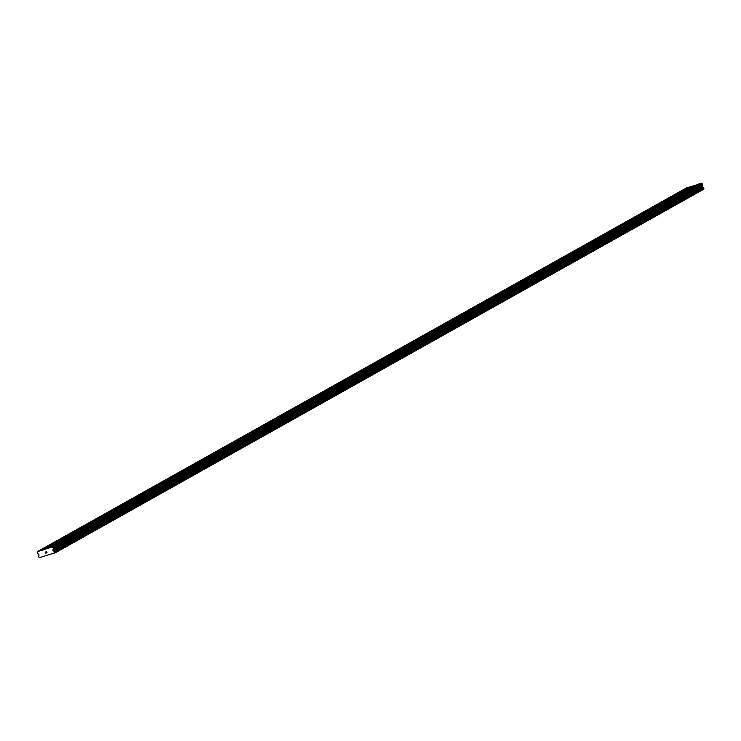 <?xml version="1.0" encoding="UTF-8"?>
<svg xmlns="http://www.w3.org/2000/svg" width="741" height="741" viewBox="0 0 741 741"><rect width="100%" height="100%" fill="white"/><g stroke="black" fill="none" stroke-linecap="round" stroke-linejoin="round"><path stroke-width="1.11" d="M50.36 547.108L52.157 546.487L50.36 547.108M61.494 540.865L63.291 540.254L61.494 540.865M72.618 534.632L74.424 534.02L72.618 534.632M83.752 528.398L85.548 527.777L83.752 528.398M94.885 522.155L96.682 521.544L94.885 522.155M106.009 515.921L107.816 515.31L106.009 515.921M117.143 509.688L118.94 509.067L117.143 509.688M128.276 503.445L130.073 502.833L128.276 503.445M139.401 497.211L141.198 496.6L139.401 497.211M150.534 490.977L152.331 490.357L150.534 490.977M161.668 484.734L163.465 484.123L161.668 484.734M172.792 478.501L174.589 477.889L172.792 478.501M183.925 472.267L185.722 471.647L183.925 472.267M195.05 466.024L196.856 465.413L195.05 466.024M206.183 459.791L207.98 459.17L206.183 459.791M217.317 453.557L219.114 452.936L217.317 453.557M228.441 447.314L230.247 446.703L228.441 447.314M239.575 441.08L241.371 440.46L239.575 441.08M250.708 434.837L252.505 434.226L250.708 434.837M261.832 428.604L263.639 427.992L261.832 428.604M272.966 422.37L274.763 421.749L272.966 422.37M284.099 416.127L285.896 415.516L284.099 416.127M295.224 409.893L297.03 409.282L295.224 409.893M306.357 403.66L308.154 403.039L306.357 403.66M317.491 397.417L319.288 396.805L317.491 397.417M328.615 391.183L330.421 390.572L328.615 391.183M339.749 384.95L341.545 384.329L339.749 384.95M350.882 378.707L352.679 378.095L350.882 378.707M362.006 372.473L363.812 371.862L362.006 372.473M373.14 366.239L374.937 365.619L373.14 366.239M384.273 359.996L386.07 359.385L384.273 359.996M395.398 353.763L397.204 353.142L395.398 353.763M406.531 347.529L408.328 346.908L406.531 347.529M417.665 341.286L419.462 340.675L417.665 341.286M428.789 335.052L430.595 334.432L428.789 335.052M439.922 328.809L441.719 328.198L439.922 328.809M451.056 322.576L452.853 321.965L451.056 322.576M462.18 316.342L463.986 315.722L462.18 316.342M473.314 310.099L475.111 309.488L473.314 310.099M484.447 303.866L486.244 303.254L484.447 303.866M495.572 297.632L497.368 297.011L495.572 297.632M506.705 291.389L508.502 290.778L506.705 291.389M517.839 285.155L519.636 284.544L517.839 285.155M528.963 278.922L530.76 278.301L528.963 278.922M540.096 272.679L541.893 272.067L540.096 272.679M551.221 266.445L553.027 265.834L551.221 266.445M562.354 260.211L564.151 259.591L562.354 260.211M573.488 253.968L575.285 253.357L573.488 253.968M584.612 247.735L586.418 247.114L584.612 247.735M595.745 241.501L597.542 240.881L595.745 241.501M606.879 235.258L608.676 234.647L606.879 235.258M618.003 229.025L619.809 228.404L618.003 229.025M629.137 222.782L630.934 222.17L629.137 222.782M640.27 216.548L642.067 215.937L640.27 216.548M651.395 210.314L653.201 209.694L651.395 210.314M662.528 204.071L664.325 203.46L662.528 204.071M673.662 197.838L675.459 197.226L673.662 197.838M684.786 191.604L686.592 190.983L684.786 191.604M695.919 185.361L697.716 184.75L695.919 185.361M41.274 549.97L43.071 549.359L41.274 549.97M52.407 543.737L54.204 543.116L52.407 543.737M63.541 537.503L65.338 536.882L63.541 537.503M74.665 531.26L76.462 530.649L74.665 531.26M85.799 525.026L87.595 524.406L85.799 525.026M96.923 518.793L98.729 518.172L96.923 518.793M108.056 512.55L109.853 511.938L108.056 512.55M119.19 506.316L120.987 505.695L119.19 506.316M130.314 500.073L132.12 499.462L130.314 500.073M141.448 493.839L143.245 493.228L141.448 493.839M152.581 487.606L154.378 486.985L152.581 487.606M163.705 481.363L165.512 480.752L163.705 481.363M174.839 475.129L176.636 474.518L174.839 475.129M185.972 468.896L187.769 468.275L185.972 468.896M197.097 462.653L198.903 462.041L197.097 462.653M208.23 456.419L210.027 455.808L208.23 456.419M219.364 450.185L221.161 449.565L219.364 450.185M230.488 443.942L232.294 443.331L230.488 443.942M241.622 437.709L243.419 437.088L241.622 437.709M252.755 431.475L254.552 430.854L252.755 431.475M263.879 425.232L265.686 424.621L263.879 425.232M275.013 418.998L276.81 418.378L275.013 418.998M286.146 412.765L287.943 412.144L286.146 412.765M297.271 406.522L299.077 405.911L297.271 406.522M308.404 400.288L310.201 399.668L308.404 400.288M319.538 394.045L321.335 393.434L319.538 394.045M330.662 387.812L332.468 387.2L330.662 387.812M341.796 381.578L343.592 380.957L341.796 381.578M352.929 375.335L354.726 374.724L352.929 375.335M364.053 369.101L365.859 368.49L364.053 369.101M375.187 362.868L376.984 362.247L375.187 362.868M386.32 356.625L388.117 356.013L386.32 356.625M397.445 350.391L399.242 349.78L397.445 350.391M408.578 344.157L410.375 343.537L408.578 344.157M419.712 337.915L421.509 337.303L419.712 337.915M430.836 331.681L432.633 331.06L430.836 331.681M441.969 325.447L443.766 324.827L441.969 325.447M453.094 319.204L454.9 318.593L453.094 319.204M464.227 312.971L466.024 312.35L464.227 312.971M475.361 306.737L477.158 306.116L475.361 306.737M486.485 300.494L488.291 299.883L486.485 300.494M497.619 294.26L499.415 293.64L497.619 294.26M508.752 288.017L510.549 287.406L508.752 288.017M519.876 281.784L521.683 281.172L519.876 281.784M531.01 275.55L532.807 274.93L531.01 275.55M542.143 269.307L543.94 268.696L542.143 269.307M553.268 263.074L555.074 262.462L553.268 263.074M564.401 256.84L566.198 256.219L564.401 256.84M575.535 250.597L577.332 249.986L575.535 250.597M586.659 244.363L588.465 243.752L586.659 244.363M597.792 238.13L599.589 237.509L597.792 238.13M608.926 231.887L610.723 231.275L608.926 231.887M620.05 225.653L621.856 225.032L620.05 225.653M631.184 219.419L632.981 218.799L631.184 219.419M642.317 213.176L644.114 212.565L642.317 213.176M653.442 206.943L655.248 206.322L653.442 206.943M664.575 200.709L666.372 200.089L664.575 200.709M675.709 194.466L677.506 193.855L675.709 194.466M686.833 188.233L688.639 187.612L686.833 188.233M695.466 185.278L686.592 187.853L37.319 551.675L52.305 546.951L53.269 548.173A0.676 0.593 60.7 0 1 53.269 548.673L52.843 549.989L53.389 550.739A0.584 0.519 60.7 0 1 53.565 550.869A0.658 0.574 -119.3 0 0 54.278 551.248L54.639 552.175A0.658 0.574 -119.3 0 0 54.417 552.962L39.597 557.63A0.658 0.574 -119.3 0 0 38.903 557.139L38.569 556.204A0.658 0.574 -119.3 0 0 38.903 555.5A0.584 0.519 60.7 0 1 38.949 555.296L38.893 554.388L37.689 553.592A0.676 0.593 60.7 0 1 37.365 553.194L37.319 551.675M54.306 553.342L703.681 189.14A0.658 0.574 -119.3 0 1 703.894 188.362L703.552 187.427A0.658 0.574 -119.3 0 1 702.829 187.047A0.584 0.519 -119.3 0 0 702.663 186.917L702.116 186.167L702.542 184.852A0.676 0.593 -119.3 0 0 702.533 184.352L701.579 183.129L696.373 184.768L47.1 548.59M46.924 552.749L46.739 552.258L46.35 552.934L46.924 552.749M46.711 552.175L46.526 551.684L46.711 552.175M46.526 551.684L45.961 551.86L46.526 551.684M46.377 553.018L47.026 552.814L46.377 553.018M45.923 551.776L46.572 551.573L47.026 552.814M45.599 553.082L45.21 552.008L45.599 553.082M692.057 186.352L42.783 550.174M701.579 183.129L52.305 546.951M702.218 183.49L52.944 547.303M702.533 184.352L53.269 548.173M702.162 185.815L52.889 549.637M702.116 186.167L52.843 549.989M702.477 186.825L53.204 550.646M702.829 187.047L53.565 550.869M703.552 187.427L54.278 551.248M703.95 188.223L54.677 552.045M703.913 188.353L54.639 552.175M703.681 189.14L54.417 552.962M691.798 186.213L42.524 550.035M702.542 184.852L53.269 548.673M702.255 186.556L52.991 550.378M702.663 186.917L53.389 550.739M703.691 187.519L54.426 551.341M703.691 189.251L54.417 553.073"/></g></svg>
